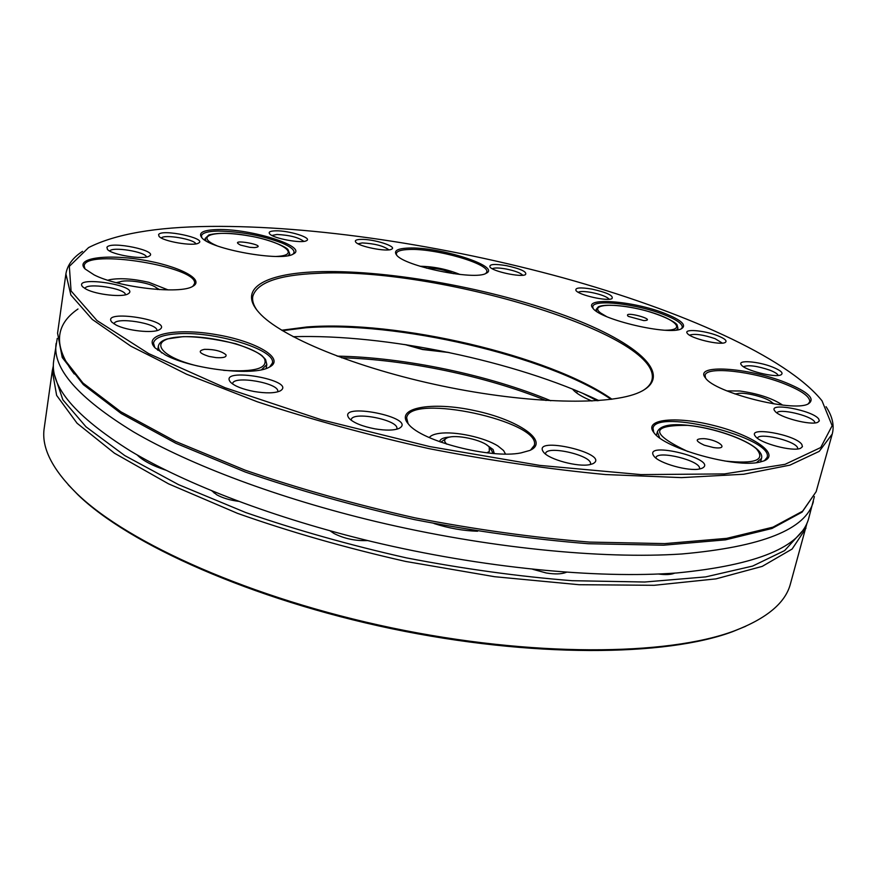 <?xml version="1.0" encoding="UTF-8"?>
<svg xmlns="http://www.w3.org/2000/svg" width="877" height="877" viewBox="0 0 877 877"><rect width="100%" height="100%" fill="white"/><g stroke="black" fill="none" stroke-linecap="round" stroke-linejoin="round"><path stroke-width="1.32" d="M249.857 247.325L254.418 247.599C271.19 245.768 225.466 237.546 240.627 245.121L249.857 247.325M628.261 316.367L643.762 320.587C658.978 320.204 621.618 310.063 628.261 316.367M704.143 438.664C694.869 438.653 694.913 440.824 704.275 445.198L713.429 447.533C730.344 450.12 719.414 439.925 704.143 438.664M225.981 354.801C221.607 351.118 214.47 349.287 204.538 349.331C197.588 350.844 199.068 353.212 208.989 356.424L216.06 357.619C223.427 358.068 226.737 357.125 225.981 354.801M446.821 444.179C443.926 441.515 443.959 439.443 446.93 437.963C454.746 433.72 483.819 439.991 489.213 447.095L489.333 451.534L486.746 452.795M118.187 283.172L119.239 282.23C124.808 278.568 152.642 283.063 156.775 288.259L157.476 289.487M736.143 394.255L736.691 393.959C742.205 390.978 768.997 397.785 772.407 403.058L772.801 403.716M493.006 453.431L491.701 450.581M445.867 438.588L440.868 442.172M494.277 453.541L493.104 449.539L486.614 444.88M450.197 437.02C443.499 437.448 439.991 439.026 439.673 441.745M159.504 289.618L155.865 287.481M120.346 281.758L116.203 282.657M201.842 237.711L201.436 235.847C202.247 232.898 207.75 231.309 217.978 231.068C240.605 231.44 262.004 235.453 282.164 243.082C290.342 246.58 294.31 249.726 294.047 252.51L293.061 254.111M593.027 308.331L592.786 306.599C593.4 298.925 636.921 303.924 663.637 314.503C676.364 319.48 682.58 323.777 682.295 327.384L681.286 328.831M653.782 432.471L652.992 428.294C655.656 407.937 774.095 437.864 767.134 457.399L764.382 460.721M154.79 347.588L153.475 342.995C154.714 338.029 162.157 334.992 175.806 333.907C212.793 330.497 276.485 349.474 272.374 363.111L269.667 366.981M737.601 393.652L734.783 393.905M774.117 403.924L771.76 402.357M505.492 454.012L503.573 450.537L498.059 446.075C484.784 437.459 454.911 431.024 439.3 433.391C434.148 434.115 430.804 435.507 429.27 437.557M168.099 289.914L148.849 282.317C133.107 278.743 120.127 277.856 109.91 279.653L107.849 280.234M217.397 229.577C250.734 228.404 308.978 246.875 293.236 254.023C281.835 262.048 210.107 249.221 201.71 237.568C198.049 232.668 203.278 230.004 217.397 229.577M664.58 313.33C681.374 320.039 687.009 325.181 681.484 328.732C669.71 335.924 599.901 319.645 592.885 308.156C582.69 296.908 633.194 300.844 664.58 313.33M759.844 462.08C735.507 468.395 664.558 448.52 653.99 432.734C642.764 419.118 676.09 415.764 714.207 425.608C752.433 435.08 780.848 454.242 764.064 460.853L759.844 462.08M165.545 355.042L155.108 347.917C141.625 334.28 176.321 327.581 216.29 334.63C256.303 341.252 286.143 358.814 269.261 367.189C253.957 376.43 192.019 369.392 165.545 355.042M782.503 405.064L781.9 404.604C771.563 398.026 757.553 393.499 739.87 390.999L726.967 390.912M209.998 226.409C313.111 225.378 444.913 245.428 563.155 277.834C680.519 310.381 786.395 356.621 822.001 400.789L832.141 425.707L820.708 447.544L785.079 464.317L724.468 473.92L640.857 474.6L539.728 465.391L429.73 446.579L321.399 419.787L225.038 387.722L148.706 353.628L96.996 320.565L71.07 290.945L69.338 266.345L88.599 247.577C115.271 234.06 155.733 227 209.998 226.409M315.928 271.815C382.81 269.206 483.534 286.735 558.857 313.352C634.038 339.805 677.011 374.874 639.618 392.227C610.545 405.711 529.094 404.187 442.381 386.033C355.645 367.956 280.399 336.746 259.154 312.738C237.272 288.884 264.394 273.756 315.928 271.815M591.909 289.092C607.147 292.534 613.823 295.713 611.949 298.64C607.333 301.545 578.842 295.11 575.992 290.539C574.873 287.656 580.19 287.174 591.909 289.092M506.566 265.676C521.015 268.899 527.318 271.892 525.466 274.633C521.037 277.527 492.83 271.486 489.991 267.036C488.96 264.163 494.485 263.714 506.566 265.676M772.494 367.046C780.958 370.511 783.775 373.109 780.968 374.852C775.257 378.031 744.694 370.313 741.35 364.887C736.724 359.702 758.057 361.236 772.494 367.046M717.463 335.639C725.016 338.675 727.57 340.967 725.126 342.523C719.962 345.538 690.407 338.379 687.349 333.381C683.019 328.612 703.891 330.234 717.463 335.639M801.83 444.431L802.433 446.667L800.613 448.257C793.06 452.061 759.931 443.28 755.426 436.329C746.47 425.948 795.472 434.532 801.83 444.431M818.679 418.932L819.337 420.883L817.803 422.275C811.039 425.794 778.831 417.32 774.873 411.017C767.002 401.896 812.541 410.14 818.679 418.932M589.772 464.635C577.877 467.288 549.002 459.504 543.63 452.258C530.245 434.795 612.442 454.045 592.742 463.78L589.772 464.635M699.802 468.943C688.807 471.673 658.978 463.341 653.979 456.193C641.843 439.925 720.28 459.68 701.918 468.318L699.802 468.943M254.166 391.515C242.666 389.278 234.817 386.209 230.629 382.317C216.707 366.049 298.728 380.508 280.026 390.999C274.644 393.269 266.016 393.444 254.166 391.515M374.874 428.842C362.442 426.408 353.913 422.977 349.298 418.57C335.025 401.107 418.954 417.726 399.068 428.414C393.948 430.508 385.891 430.651 374.874 428.842M86.363 289.3L82.701 286.867C71.859 274.907 141.921 285.847 128.02 293.894C122.429 297.511 96.58 294.694 86.363 289.3M115.917 324.928L111.96 322.254C99.704 308.572 175.257 320.533 159.384 329.708C153.124 333.611 126.694 330.75 115.917 324.928M158.594 234.63C161.313 228.524 208.002 238.401 198.52 243.082C193.455 246.601 162.826 241.405 159.044 236.351L158.594 234.63M106.939 247.27C110.634 240.649 159.614 250.954 149.145 256.15C143.565 259.998 111.719 254.867 107.432 249.397L106.939 247.27M275.488 230.837C288.686 230.344 312.793 237.93 306.522 240.66C301.962 243.817 272.846 238.423 269.623 233.808C268.263 231.999 270.226 231.002 275.488 230.837M360.82 239.388C373.306 238.818 397.774 246.558 391.602 249.178C387.195 252.17 358.726 246.58 355.733 242.118C354.516 240.462 356.215 239.553 360.82 239.388M94.113 274.885L85.058 268.943C74.468 258.244 105.887 253.793 141.931 259.844C178.009 265.599 205.711 279.577 192.754 286.34C180.388 294.551 118.68 287.59 94.113 274.885M520.894 452.927C490.868 459.066 421.684 441.252 408.594 424.249C393.762 407.827 431.605 401.074 474.928 410.677C518.373 419.765 550.208 441.559 529.861 450.427L520.894 452.927M785.945 382.69C808.539 392.019 815.906 399.134 808.035 404.034C792.556 412.398 714.327 392.392 705.514 377.987C693.038 363.747 748.377 367.386 785.945 382.69M408.364 248.07C438.96 246.437 501.885 266.564 486.077 273.317C475.005 280.783 403.771 266.137 396.481 254.9C393.499 250.789 397.456 248.52 408.364 248.07M396.634 255.075L396.349 253.442C397.007 251.074 401.206 249.759 408.956 249.485C435.255 248.114 490.035 263.824 486.757 272.034L485.869 273.427M705.514 377.998L705.097 375.312C706.281 365.95 753.464 371.289 784.948 384.016C801.885 390.835 810.151 396.788 809.745 401.863L808.024 404.034M408.09 423.657L406.643 417.836C409.581 392.863 541.811 421.333 534.301 445.373L530.574 450.087M85.003 268.899L84.17 265.874C85.113 248.202 199.507 266.97 194.486 283.72L192.819 286.308M358.013 243.773L362.267 242.929C374.665 243.587 383.534 245.889 388.873 249.846M271.925 235.464L276.924 234.466C289.728 235.135 298.684 237.437 303.804 241.383M109.757 251.063L109.757 251.052C111.938 246.305 145.922 251.842 146.47 257.005M161.368 238.007C163.933 234.006 194.683 239.257 195.812 243.872M114.12 323.92C114.448 316.367 158.89 323.394 156.84 330.64M84.959 288.544C86.099 282.23 126.233 288.489 125.411 294.804M351.206 420.258L351.238 419.776C352.017 410.677 399.594 420.094 396.821 428.787L396.678 429.248M232.624 383.983L232.646 383.655C233.194 374.95 280.201 383.227 277.68 391.559L277.592 391.876M655.875 458.024L655.919 457.827C656.928 449.605 702.367 461.061 699.418 468.833L699.364 469.02M545.494 454.012L545.538 453.617C546.546 444.76 593.4 455.733 590.418 464.152L590.287 464.536M776.934 412.903C778.765 408.101 810.381 415.391 814.459 421.563L815.04 422.889M757.421 438.215C758.594 432.416 793.104 440.188 797.357 447.215L797.906 448.903M689.519 335.167C694.474 333.468 702.992 334.63 715.084 338.665L722.33 343.104M743.499 366.707C748.344 364.733 757.191 365.906 770.05 370.247C774.906 372.177 777.614 373.909 778.173 375.444M492.249 268.724C494.376 267.649 499.013 267.748 506.182 269.009C515.084 270.85 520.598 272.933 522.714 275.246M578.206 292.249C580.212 291.197 584.685 291.274 591.624 292.501C601.096 294.475 606.95 296.722 609.186 299.232M826.068 406.698C832.416 416.334 834.476 425.455 832.24 434.038L819.239 451.359L789.892 465.139L743.74 474.238L681.561 477.614L605.645 474.556C549.32 469.239 490.528 460.611 429.291 448.695C368.395 435.102 311.072 419.458 257.334 401.787L186.527 374.205L130.903 346.207L92.26 319.403L70.884 295.023L65.896 273.942C67.299 265.183 72.835 257.652 82.504 251.359M257.071 310.305C253.475 305.24 252.039 300.614 252.773 296.415C256.873 282.745 278.13 275.071 316.564 273.394C434.707 266.159 662.793 334.192 651.995 379.818C650.997 383.962 647.829 387.623 642.501 390.824M597.105 400.723L582.766 393.334M281.692 330.234L306.731 326.989C396.294 319.721 550.131 355.602 611.96 399.232M597.38 400.701L583.512 393.652M282.449 330.684L305.678 327.79C395.023 320.533 547.752 355.843 611.094 399.342M598.004 400.657L584.389 394.036M814.371 496.579L808.715 518.34C801.107 546.93 757.169 565.128 676.923 572.955C596.689 578.952 481.879 567.836 372.155 541.646C274.654 518.274 186.779 484.586 130.618 451.096C75.356 416.487 49.726 386.329 53.716 360.611L57.246 338.412M293.126 336.713C385.321 333.764 515.588 360.984 598.892 400.592M448.213 352.346L422.528 349.232L406.139 344.738M449.353 352.576L422.484 349.506L404.768 344.529M550.778 400.767C489.07 375.005 404.012 357.235 337.141 356.139M330.026 530.804L334.016 533.501C344.354 538.708 355.569 541.065 367.682 540.572M211.938 490.934L216.838 494.825C222.583 497.993 229.785 500.153 238.434 501.315M658.441 574.018C665.237 574.917 670.445 574.698 674.062 573.372L674.643 573.119M532.767 569.305L546.239 572.977C554.779 574.358 561.368 574.183 565.972 572.44L566.378 572.264M572.593 389.114L572.845 389.443C575.926 393.181 582.306 397.04 591.986 401.019M137.152 454.922L137.536 455.306C143.225 460.831 152.664 465.797 165.852 470.193M564.086 573.065L564.678 572.144M672.078 573.964L672.516 573.262M214.043 491.613L214.163 493.06M546.064 400.504C486.351 376.2 406.018 359.417 341.581 357.783M805.974 528.173L792.117 549.035L762.234 566.378L715.972 578.875L654.154 585.299L579.083 584.718L494.595 576.704L405.733 561.455C346.086 547.961 290.024 531.933 237.557 513.374L168.548 483.852L114.47 453.212L77.066 423.24L56.632 395.384L52.291 370.719L44.234 428.031C41.175 447.325 52.061 469.184 76.891 493.598C128.141 543.323 251.556 598.596 391.855 627.888C532.142 657.213 667.364 655.963 734.235 630.925C766.761 618.493 785.496 602.828 790.418 583.918L807.026 523.065M365.117 539.947L367.386 540.594M68.209 484.74L78.086 494.924C129.182 544.507 252.05 599.55 391.679 628.71C531.309 657.893 665.928 656.643 732.613 631.659L745.735 626.277M813.385 501.589C806.007 529.379 762.157 546.842 681.824 553.979C601.479 559.329 486.34 547.807 376.211 521.618C278.338 498.246 190.068 464.887 133.611 431.933C78.075 397.895 52.247 368.384 56.128 343.4M477.559 531.232C463.308 530.815 448.805 528.261 434.049 523.547M460.019 274.49C447.193 269.25 433.852 266.509 420.006 266.268M426.474 268.154C435.847 267.967 444.792 269.809 453.332 273.668M276.419 256.435C301.94 255.295 283.074 241.8 249.309 235.913C215.578 229.599 192.995 235.705 216.893 245.746M665.369 330.223C687.919 330.234 674.325 318.077 644.759 310.469C615.533 302.609 588.401 303.902 600.69 313.056L606.5 316.531M724.819 461.017C755.316 464.152 765.862 460.118 756.456 448.892C745.428 438.818 712.793 427.735 687.853 425.367C650.263 424.972 650.252 433.698 687.82 451.534M223.569 370.346C254.626 372.276 268.252 368.417 264.47 358.759C256.84 346.656 207.279 334.225 178.448 337.042C148.268 339.322 158.145 356.61 197.709 366.005M288.248 255.58L289.706 253.683L287.963 249.583C286.209 246.919 270.697 239.991 252.773 236.549C232.964 232.92 218.318 232.383 208.836 234.959L205.185 238.489L205.942 240.791M676.496 329.993L677.932 328.316L677.165 325.148C677.23 323.657 667.671 316.959 645.746 310.71C625.158 305.251 603.935 303.738 598.322 306.851L596.228 309.34L596.744 311.456M756.445 462.639L761.51 458.386C765.325 446.042 720.872 428.425 687.612 425.279C670.16 423.503 660.074 425.685 657.355 431.802L659.679 437.886M261.543 369.732L266.827 364.58L265.556 359.471L261.949 355.634C257.674 352.258 248.98 348.301 235.858 343.773C215.095 338.884 197.489 336.516 183.063 336.658L167.299 338.906C162.059 340.473 159.066 342.907 158.32 346.24L158.901 349.419L161.686 352.905M832.24 434.038L816.158 491.668L802.63 511.181L772.955 527.154L726.726 538.357L664.766 543.608L589.366 542.085C533.534 537.579 475.367 529.5 414.843 517.825C354.714 504.286 298.169 488.412 245.209 470.193L175.51 441.405L120.829 411.773L82.953 383.008L62.157 356.49L57.564 333.194L65.896 273.942M74.249 373.986C53.398 346.656 54.648 324.994 77.987 309M54.67 375.466L62.848 399.791L86.012 426.825L124.72 455.547L178.491 484.619L245.593 512.486C296.053 529.96 349.671 545.088 406.479 557.893C463.648 568.899 518.844 576.507 572.078 580.695L644.727 582.021L705.645 576.902L752.609 566.082L784.652 550.581L801.896 531.561M205.185 238.489L204.911 240.155M289.706 253.683L289.41 255.339M596.228 309.34L595.878 310.853M677.932 328.316L677.548 329.829M657.355 431.802L656.478 435.321M761.51 458.386L760.567 461.927M158.32 346.24L157.685 350.197M266.827 364.58L266.126 368.493M489.925 448.092L491.679 450.548M118.658 282.613L117.924 283.107M157.202 288.807L157.75 289.509M140.78 456.972L140.616 457.98M577.23 391.01L576.759 393.039M816.158 491.668L802.115 512.102L771.957 528.491L725.531 539.848L663.593 545.198L588.335 543.729C532.668 539.278 474.676 531.232 414.382 519.59C354.461 506.106 298.114 490.254 245.352 472.056L175.839 443.269L121.267 413.582L83.304 384.608L62.256 357.531L57.564 333.194M52.291 370.719L53.376 365.621M732.613 631.659L734.235 630.925M78.086 494.924L76.891 493.598"/></g></svg>
